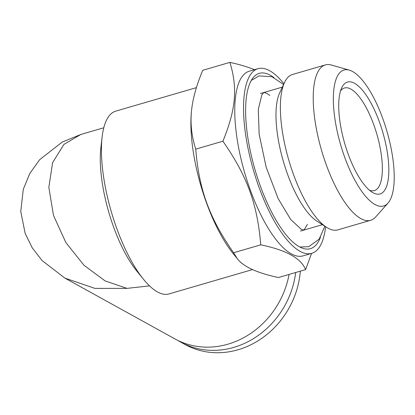 <?xml version="1.0" encoding="UTF-8"?>
<svg xmlns="http://www.w3.org/2000/svg" width="415" height="415" viewBox="0 0 415 415"><rect width="100%" height="100%" fill="white"/><g stroke="black" fill="none" stroke-linecap="round" stroke-linejoin="round"><path stroke-width="0.62" d="M300.336 271.145A82.564 73.45 118.9 0 1 185.002 344.476L180.733 342.116A82.564 73.45 118.9 0 1 177.859 340.43M295.682 272.499A82.564 73.45 118.9 0 1 180.733 342.116M311.764 253.337L302.997 255.889A96.166 32.733 -106.2 0 1 291.366 253.881A96.166 32.733 -106.2 0 1 240.674 157.441A96.166 32.733 -106.2 0 1 249.187 71.24L257.954 68.683A96.166 32.733 73.8 0 0 253.435 170.171A96.166 32.733 73.8 0 0 311.764 253.337A96.166 32.733 73.8 0 0 325.583 226.683M311.577 253.389L305.601 269.61C301.088 258.312 286.143 250.053 260.76 244.834C257.367 203.947 247.169 176.027 222.907 141.219C235.896 109.384 237.779 88.136 229.9 62.38C239.995 64.595 248.17 67.038 254.426 69.715M283.927 83.742A96.166 32.733 73.8 0 0 269.584 70.695A96.166 32.733 73.8 0 0 257.954 68.683M273.967 77.621A91.31 31.078 73.8 0 0 270.357 75.255A91.31 31.078 73.8 0 0 253.643 77.102A91.31 31.078 73.8 0 0 253.549 164.465A91.31 31.078 73.8 0 0 299.365 246.764A91.31 31.078 73.8 0 0 303.604 248.554A91.31 31.078 73.8 0 0 320.473 237.193M284.488 82.544L279.622 92.981A71.639 24.386 73.8 0 0 283.372 161.445A71.639 24.386 73.8 0 0 316.993 221.205L326.698 227.394A80.925 27.546 -106.2 0 1 288.721 159.884A80.925 27.546 -106.2 0 1 284.488 82.544A80.925 27.546 -106.2 0 1 292.523 74.487L325.355 64.916A80.925 27.546 -106.2 0 1 331.383 65.025L349.238 70.104A70.83 24.111 73.8 0 0 336.181 126.362A70.83 24.111 73.8 0 0 375.03 204.533A70.83 24.111 73.8 0 0 387.994 203.101A70.83 24.111 73.8 0 0 388.067 135.332A70.83 24.111 73.8 0 0 352.527 71.489A70.83 24.111 73.8 0 0 349.238 70.104M387.994 203.101L375.663 216.978A80.925 27.546 -106.2 0 1 370.637 220.303L337.805 229.874A80.925 27.546 -106.2 0 1 328.021 228.177A80.925 27.546 -106.2 0 1 326.698 227.394M370.637 220.303A80.925 27.546 -106.2 0 1 360.848 218.612A80.925 27.546 -106.2 0 1 318.191 137.458A80.925 27.546 -106.2 0 1 325.355 64.916M354.519 83.275A58.282 19.837 -106.2 0 1 387.262 151.994A58.282 19.837 -106.2 0 1 372.084 192.181A58.282 19.837 -106.2 0 1 344.735 143.564A58.282 19.837 -106.2 0 1 341.685 87.861A58.282 19.837 -106.2 0 1 354.519 83.275M369.443 190.2A53.426 18.187 73.8 0 0 374.34 190.584A53.426 18.187 73.8 0 0 379.071 142.693A53.426 18.187 73.8 0 0 350.908 89.116A53.426 18.187 73.8 0 0 344.45 87.996A53.426 18.187 73.8 0 0 340.518 90.952M229.9 62.38L202.733 70.301C196.679 84.847 192.996 97.841 191.683 109.28L191.58 110.162A96.166 32.733 73.8 0 0 233.5 254.011L237.328 258.701C243.47 266.741 257.17 273.013 278.434 277.526L305.601 269.61M191.683 109.28C190.091 122.43 191.445 135.715 195.74 149.135C199.133 190.023 209.331 217.948 233.593 252.751L237.328 258.701M222.907 141.219L195.74 149.135M260.76 244.834L233.593 252.751M289.068 274.429A82.564 73.45 118.9 0 1 227.949 344.17A82.564 73.45 118.9 0 1 174.907 338.899L64.875 278.102L42.148 260.615L32.251 247.843L25.144 233.365L20.75 211.448L23.282 189.344L29.771 173.532L39.653 159.702L62.151 142.101L80.821 134.47L63.915 144.404L52.627 162.602L48.835 187.352L53.488 215.411L65.897 242.614L83.965 265.252L105.13 280.924L126.98 288.384L94.936 288.394L64.875 278.102M126.98 288.384L149.519 285.873M102.116 137.023L100.876 147.631A82.564 28.106 73.8 0 0 136.867 271.135L143.611 279.414A95.196 32.401 -106.2 0 1 102.116 137.023A95.196 32.401 -106.2 0 1 115.733 111.142L196.409 87.632M252.522 269.589L169.004 293.929A95.196 32.401 -106.2 0 1 143.611 279.414M307.422 224.37L304.034 230.035L301.378 229.412L290.754 219.556L278.19 198.697L266.181 167.281L259.157 134.237L258.296 109.41L261.87 94.739L263.904 92.498L266.606 93.271L269.833 95.434M324.872 226.232L319.202 239.087L308.776 246.671L299.832 247.018M283.575 84.504L271.882 76.708L259.012 75.914L251.288 80.422M282.35 87.124L260.433 93.51M322.439 224.676L300.517 231.067M103.786 127.779L80.821 134.47"/></g></svg>
